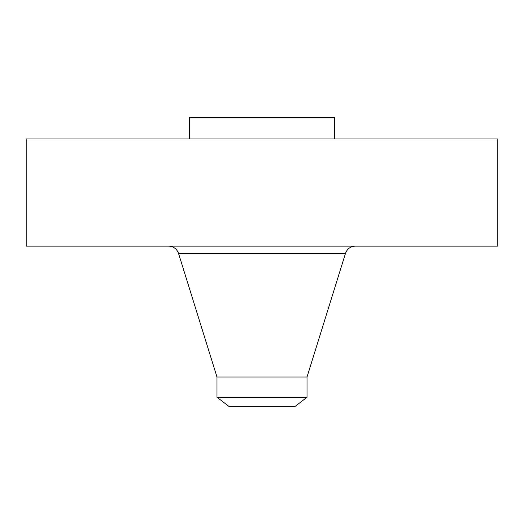 <?xml version="1.0" encoding="UTF-8"?>
<svg xmlns="http://www.w3.org/2000/svg" width="524" height="524" viewBox="0 0 524 524"><rect width="100%" height="100%" fill="white"/><g stroke="black" fill="none" stroke-linecap="round" stroke-linejoin="round"><path stroke-width="0.79" d="M26.2 138.958L497.8 138.958L497.8 246.136L26.2 246.136L26.2 138.958M216.982 397.251L307.018 397.251L294.992 406.48L229.008 406.48L216.982 397.251L216.982 376.998L307.018 376.998L345.493 253.367C347.196 248.821 350.471 246.411 355.318 246.136M189.544 138.958L189.544 117.52L334.456 117.52L334.456 138.958M216.982 376.998L178.507 253.367L345.493 253.367M178.507 253.367C176.804 248.821 173.529 246.411 168.682 246.136M307.018 397.251L307.018 376.998"/></g></svg>

